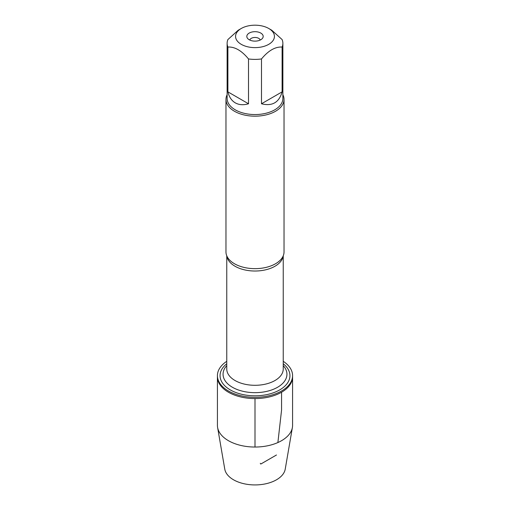 <?xml version="1.0" encoding="UTF-8"?>
<svg xmlns="http://www.w3.org/2000/svg" width="510" height="510" viewBox="0 0 510 510"><rect width="100%" height="100%" fill="white"/><g stroke="black" fill="none" stroke-linecap="round" stroke-linejoin="round"><path stroke-width="0.76" d="M226.759 361.322A37.581 21.694 0 0 0 217.419 375.64A37.581 21.694 0 0 0 228.429 390.979A37.581 21.694 0 0 0 269.382 395.683A37.581 21.694 0 0 0 292.581 375.64A37.581 21.694 0 0 0 283.241 361.322M217.419 375.64L217.419 425.34A37.581 21.694 0 0 0 217.604 427.488A37.581 21.694 0 0 0 228.429 440.685A37.581 21.694 0 0 0 267.642 445.772A37.581 21.694 0 0 0 292.396 427.488A37.581 21.694 0 0 0 292.581 425.34L292.581 376.884A37.581 21.694 180 0 1 269.382 396.927A37.581 21.694 180 0 1 228.429 392.222A37.581 21.694 180 0 1 217.419 376.884A37.581 21.694 0 0 0 228.429 392.222A37.581 21.694 0 0 0 269.382 396.927A37.581 21.694 0 0 0 292.581 376.884L292.581 375.64M259.52 25.5A19.425 11.214 0 0 0 241.262 28.477A19.425 11.214 0 0 0 241.262 44.338A19.425 11.214 0 0 0 268.738 44.338A19.425 11.214 0 0 0 268.738 28.477A19.425 11.214 0 0 0 259.52 25.5M241.262 28.477L238.202 30.243L227.893 39.557A27.871 16.09 0 0 0 227.128 43.305A27.871 16.09 0 0 0 227.893 47.047C234.766 46.646 241.638 50.611 248.51 58.95A27.871 16.09 0 0 0 261.49 58.95C268.356 50.617 275.228 46.652 282.106 47.047A27.871 16.09 0 0 0 282.872 43.305A27.871 16.09 0 0 0 282.106 39.557L271.798 30.243L268.738 28.477M282.872 43.305L282.872 98.468A27.871 16.09 180 0 1 265.665 113.335A27.871 16.09 180 0 1 235.295 109.848A27.871 16.09 180 0 1 227.128 98.468L227.128 43.305M227.893 47.047L227.893 91.87C229.149 97.021 231.61 100.687 235.295 102.867C239.018 104.964 243.429 105.264 248.51 103.772L248.51 58.95M261.49 58.95L261.49 103.772C272.212 106.475 279.085 102.51 282.106 91.87L282.106 47.047M225.968 99.418L225.968 251.895A29.032 16.76 0 0 0 227.721 257.639A29.032 16.76 0 0 0 234.472 263.747A29.032 16.76 0 0 0 282.279 257.639A29.032 16.76 0 0 0 284.032 251.895L284.032 99.418A29.032 16.76 180 0 1 255 116.178A29.032 16.76 180 0 1 225.968 99.418A29.032 16.76 180 0 1 227.128 94.726M283.241 363.764A34.941 20.171 180 0 1 278.39 390.622A34.941 20.171 180 0 1 231.61 390.622A34.941 20.171 180 0 1 226.759 363.764M282.872 94.726A29.032 16.76 180 0 1 284.032 99.418M260.782 33.067A8.179 4.724 180 0 1 262.471 38.333A8.179 4.724 180 0 1 255 41.131A8.179 4.724 180 0 1 247.528 38.333A8.179 4.724 180 0 1 250.359 32.519A8.179 4.724 180 0 1 260.782 33.067M282.106 91.87L261.49 103.772M248.51 103.772L227.893 91.87M260.215 40.048A5.278 3.047 0 0 0 258.729 38.358A5.278 3.047 0 0 0 253.362 37.612A5.278 3.047 0 0 0 249.785 40.048M292.396 427.488L285.23 469.123A30.377 17.538 180 0 1 265.219 483.907A30.377 17.538 180 0 1 233.523 479.789A30.377 17.538 180 0 1 224.77 469.123L217.604 427.488M255 447.04L255 398.578M281.571 392.222L281.571 410.002L277.886 442.546M276.477 454.99L260.782 464.049L260.278 463.329M283.152 255.988A28.241 16.301 180 0 1 255 271.02A28.241 16.301 180 0 1 226.848 255.988M226.759 255.784L226.759 368.998A28.241 16.301 0 0 0 255 385.299A28.241 16.301 0 0 0 283.241 368.998L283.241 255.784M283.241 365.613A31.932 18.436 180 0 1 255 392.662A31.932 18.436 180 0 1 226.759 365.613"/></g></svg>
